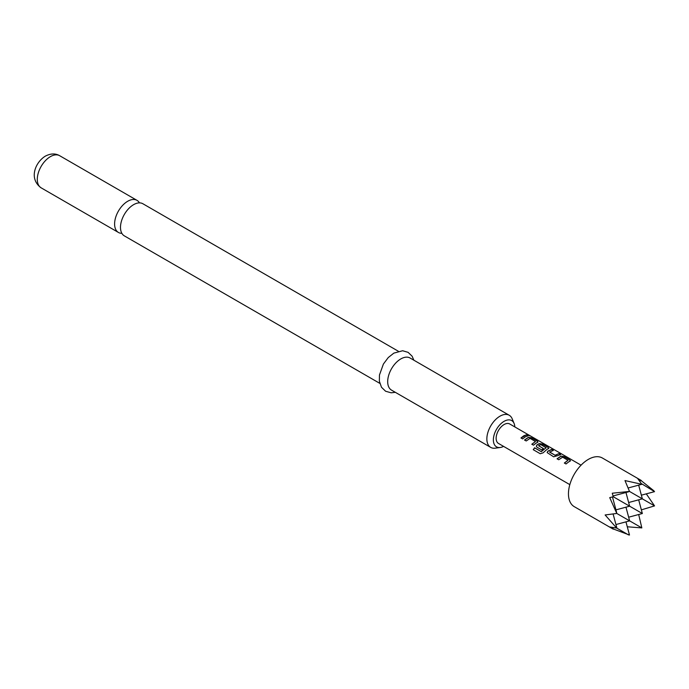 <?xml version="1.0" encoding="UTF-8"?>
<svg xmlns="http://www.w3.org/2000/svg" width="689" height="689" viewBox="0 0 689 689"><rect width="100%" height="100%" fill="white"/><g stroke="black" fill="none" stroke-linecap="round" stroke-linejoin="round"><path stroke-width="1.03" d="M529.781 435.586L528.032 435.241C527.343 434.501 527.929 434.613 529.781 435.586L530.246 435.93M527.963 435.448C527.257 434.707 527.834 434.819 529.669 435.784L529.867 435.896M379.803 383.36L124.33 235.862A18.543 10.705 -60 0 1 121.488 221.005A18.543 10.705 -60 0 1 133.597 204.667A18.543 10.705 -60 0 1 142.873 203.746L398.337 351.244M139.445 202.876A18.543 10.705 120 0 0 136.982 200.344A18.543 10.705 120 0 0 127.706 201.266A18.543 10.705 120 0 0 115.597 217.603A18.543 10.705 120 0 0 118.439 232.46A18.543 10.705 120 0 0 121.867 233.33M514.812 426.922A15.167 8.759 120 0 0 514.115 423.502A15.167 8.759 120 0 0 504.098 421.323A15.167 8.759 120 0 0 493.548 437.549A15.167 8.759 120 0 0 500.266 447.488A15.167 8.759 120 0 0 503.573 446.377M500.266 447.488L495.288 448.169A18.543 10.705 -60 0 1 490.697 447.385A18.543 10.705 -60 0 1 487.855 432.528A18.543 10.705 -60 0 1 499.964 416.19A18.543 10.705 -60 0 1 509.24 415.269A18.543 10.705 -60 0 1 512.211 418.852L514.115 423.502M509.24 415.269L410.076 358.013A18.543 10.705 120 0 0 400.8 358.935A18.543 10.705 120 0 0 388.691 375.272A18.543 10.705 120 0 0 391.533 390.129L490.697 447.385M624.983 480.569L629.496 491.429L612.271 493.221L613.244 496.726L609.722 497.63L616.784 513.451L605.123 514.967L616.646 528.05L609.722 526.99L613.244 529.161L574.273 506.665A28.094 16.217 -60 0 1 569.967 484.152A28.094 16.217 -60 0 1 588.32 459.399A28.094 16.217 -60 0 1 602.367 458.004L641.338 480.509L637.695 478.536L641.838 484.307L624.983 480.569M613.184 528.919L629.496 535.034L625.965 521.849M568.735 461.854L566.022 463.964L564.36 462.999L568.003 460.295L562.612 457.186L558.745 459.752L557.074 458.788L560.941 456.109L564.024 456.574L569.837 459.942L569.889 461.277L568.735 461.854M557.892 455.593L553.629 456.798L547.161 452.578L547.764 451.192L551.639 449.409L553.301 450.373L549.658 452.139L555.05 455.257L558.917 453.612L560.588 454.576L557.892 455.593M547.04 449.331L543.087 452.837L540.245 453.732L533.234 449.684L534.612 447.772L541.218 451.579L546.127 447.781L540.736 444.551L538.626 445.774L543.371 448.513L541.726 449.926L536.938 447.17L536.318 446.317L536.92 444.93L539.254 443.587L542.346 444.043L548.186 447.419L548.203 448.754L547.04 449.331M538.626 445.628L543.397 448.677M536.197 443.07L533.493 445.18L531.822 444.216L535.465 441.511L530.074 438.393L526.207 440.969L524.536 440.004L528.403 437.326L531.503 437.782L537.342 441.149L537.36 442.493L536.197 443.07M525.354 436.809L522.65 438.919L520.979 437.954L523.683 435.844L526.379 434.837L528.015 435.801L525.354 436.809M581.068 465.17L509.714 423.976A11.239 6.485 120 0 0 504.098 424.536A11.239 6.485 120 0 0 496.752 434.432A11.239 6.485 120 0 0 498.474 443.44L569.829 484.634M537.997 441.925L537.36 442.493M548.849 448.194L548.203 448.754M570.518 460.717L569.889 461.277M528.032 435.241L527.619 434.776M549.658 451.993L555.05 455.257M564.412 463.137L568.003 460.295M533.338 449.762L534.69 447.884L541.296 451.7L546.127 447.669M531.874 444.353L535.465 441.511M612.857 527.722L613.244 529.161M613.124 514.02L616.784 527.696M612.478 496.933L616.646 512.478M628.583 534.94L616.646 528.05M615.94 524.536L629.634 520.867L616.784 513.451M615.94 509.86L629.634 506.191L613.244 496.726M627.283 526.775L641.838 527.912L629.634 520.867L625.965 507.173M638.677 514.511L641.838 527.912M638.677 499.835L642.346 513.529L629.634 506.191L625.965 492.489M638.677 485.151L642.346 498.845L629.496 491.429M641.364 509.86L654.55 505.89L642.346 498.845L628.652 502.522M641.364 495.176L654.55 491.645L642.07 484.005M641.338 480.509L639.9 480.896M654.016 490.904L641.097 480.569M654.55 505.89L646.291 493.858M613.038 495.959L628.583 491.791M628.161 487.967L641.838 484.307M628.652 517.198L642.346 513.529M521.03 438.092L526.379 434.837M526.318 435.035L527.963 435.999M524.596 440.15L528.385 437.515L531.503 437.782M531.443 437.989L537.342 441.149M537.291 441.356L537.954 442.037M536.343 446.386L536.946 445.103L539.229 443.776L542.295 444.25L548.186 447.419M548.134 447.617L548.797 448.298M547.187 452.647L547.764 451.192M555.076 455.42L558.917 453.612M558.865 453.818L560.536 454.783M547.789 451.364L551.579 449.607L553.25 450.572M557.125 458.934L560.924 456.307L564.024 456.574M563.972 456.773L569.837 459.942M569.786 460.149L570.466 460.829M41.133 187.83C28.37 178.563 35.509 162.096 45.345 156.136C50.693 153.397 55.465 153.259 59.676 155.714A18.543 10.705 120 0 0 50.4 156.636A18.543 10.705 120 0 0 38.291 172.973A18.543 10.705 120 0 0 41.133 187.83L118.439 232.46M395.322 392.317L391.128 392.808L385.599 391.24L381.482 387.252L379.363 381.198L379.458 375.031L383.385 364.068L388.26 357.557L393.841 353.13L402.617 350.753L408.112 352.346L412.117 356.204L413.865 360.201M59.676 155.714L136.982 200.344"/></g></svg>
